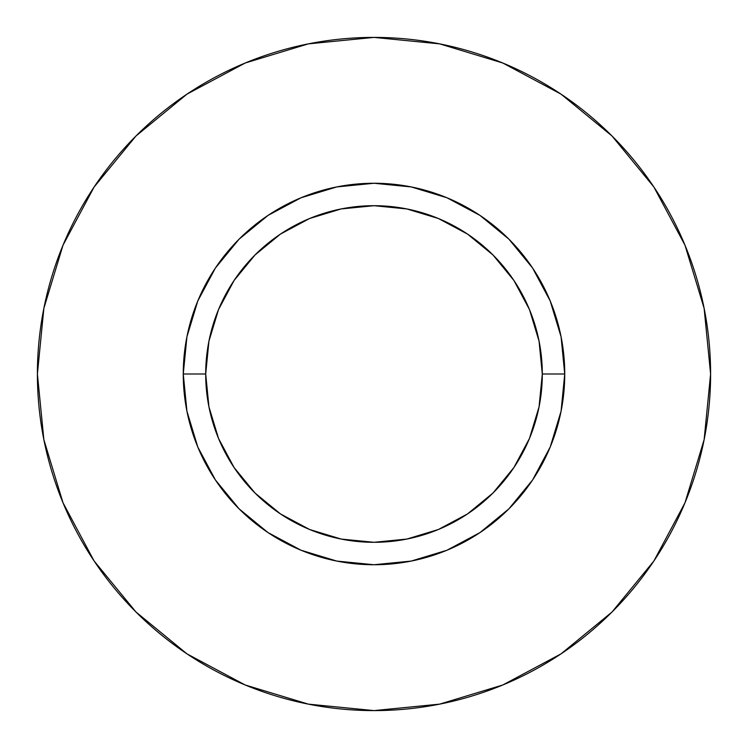 <?xml version="1.0" encoding="UTF-8"?>
<svg xmlns="http://www.w3.org/2000/svg" width="748" height="748" viewBox="0 0 748 748"><rect width="100%" height="100%" fill="white"/><g stroke="black" fill="none" stroke-linecap="round" stroke-linejoin="round"><path stroke-width="1.12" d="M542.3 374L564.74 374A190.74 190.74 0 0 1 374 564.74A190.74 190.74 0 0 1 183.26 374L205.7 374A168.3 168.3 0 0 1 374 205.7A168.3 168.3 0 0 1 542.3 374A168.3 168.3 0 0 1 374 542.3A168.3 168.3 0 0 1 205.7 374L208.935 406.837L218.51 438.403L234.068 467.5L254.993 493.007L280.5 513.932L309.597 529.49L341.163 539.065L374 542.3L406.837 539.065L438.403 529.49L467.5 513.932L493.007 493.007L513.932 467.5L529.49 438.403L539.065 406.837L542.3 374L539.065 341.163L529.49 309.597L513.932 280.5L493.007 254.993L467.5 234.068L438.403 218.51L406.837 208.935L374 205.7L341.163 208.935L309.597 218.51L280.5 234.068L254.993 254.993L234.068 280.5L218.51 309.597L208.935 341.163L205.7 374L183.26 374L186.925 336.787L197.781 301.005L215.405 268.027L239.126 239.126L268.027 215.405L301.005 197.781L336.787 186.925L374 183.26L411.213 186.925L446.995 197.781L479.973 215.405L508.874 239.126L532.595 268.027L550.219 301.005L561.075 336.787L564.74 374L561.075 411.213L550.219 446.995L532.595 479.973L508.874 508.874L479.973 532.595L446.995 550.219L411.213 561.075L374 564.74L336.787 561.075L301.005 550.219L268.027 532.595L239.126 508.874L215.405 479.973L197.781 446.995L186.925 411.213L183.26 374A190.74 190.74 0 0 1 374 183.26A190.74 190.74 0 0 1 564.74 374L542.3 374M37.4 374A336.6 336.6 0 0 1 374 37.4A336.6 336.6 0 0 1 710.6 374A336.6 336.6 0 0 1 374 710.6A336.6 336.6 0 0 1 37.4 374L43.87 439.665L63.019 502.815L94.126 561.009L135.986 612.014L186.991 653.874L245.185 684.981L308.335 704.13L374 710.6L439.665 704.13L502.815 684.981L561.009 653.874L612.014 612.014L653.874 561.009L684.981 502.815L704.13 439.665L710.6 374L704.13 308.335L684.981 245.185L653.874 186.991L612.014 135.986L561.009 94.126L502.815 63.019L439.665 43.87L374 37.4L308.335 43.87L245.185 63.019L186.991 94.126L135.986 135.986L94.126 186.991L63.019 245.185L43.87 308.335L37.4 374M653.874 186.991L612.014 135.986L561.094 94.192M186.991 94.126L135.986 135.986L94.192 186.907M94.126 561.009L135.986 612.014L186.907 653.808M561.009 653.874L612.014 612.014L653.808 561.094"/></g></svg>
